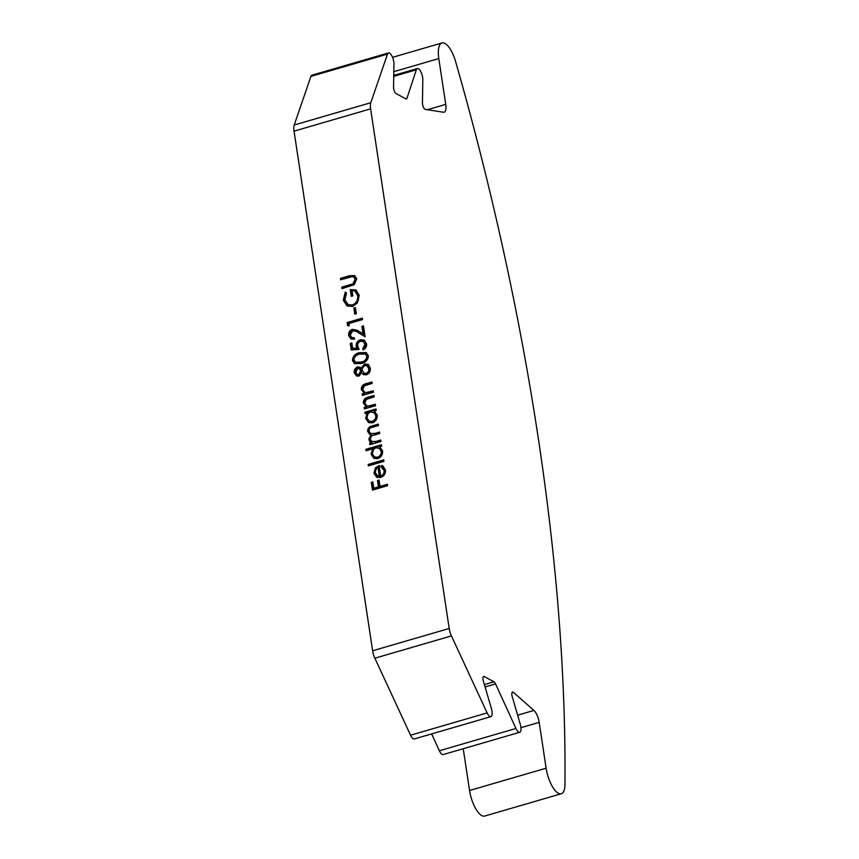 <?xml version="1.0" encoding="UTF-8"?>
<svg xmlns="http://www.w3.org/2000/svg" width="859" height="859" viewBox="0 0 859 859"><rect width="100%" height="100%" fill="white"/><g stroke="black" fill="none" stroke-linecap="round" stroke-linejoin="round"><path stroke-width="1.29" d="M490.876 716.664A7.506 2.76 -106.2 0 0 491.423 708.664L483.359 681.026A4.284 1.578 73.8 0 1 483.671 676.452A4.284 1.578 73.8 0 1 484.261 676.559L493.968 681.81A4.284 1.578 73.8 0 1 495.546 683.893L515.948 728.475A7.506 2.76 -106.2 0 0 519.727 732.287A7.506 2.76 -106.2 0 0 520.286 724.309L512.222 696.595A4.284 1.578 73.8 0 1 512.544 692.032A4.284 1.578 73.8 0 1 513.134 692.129A4.284 1.578 73.8 0 1 513.467 692.375L533.922 710.436A10.727 3.951 73.8 0 1 539.194 722.376L546.12 768.204A21.443 7.892 -106.2 0 0 561.292 793.759A21.443 7.892 -106.2 0 0 564.954 784.503A1167.027 429.607 -106.2 0 0 455.624 61.59A21.443 7.892 73.8 0 0 441.977 42.95A21.443 7.892 73.8 0 0 438.799 58.573L445.735 104.39A10.727 3.951 -106.2 0 1 444.146 112.207A10.727 3.951 -106.2 0 1 443.459 112.239L425.302 109.394A4.284 1.578 -106.2 0 1 424.98 109.276A4.284 1.578 -106.2 0 1 422.445 102.951L422.811 79.801A7.506 2.76 73.8 0 0 420.953 72.016A7.506 2.76 73.8 0 0 417.334 68.559A7.506 2.76 73.8 0 0 416.325 69.783L406.973 98.227A4.284 1.578 -106.2 0 1 406.393 98.935A4.284 1.578 -106.2 0 1 405.802 98.828L396.096 93.577A4.284 1.578 -106.2 0 1 393.551 87.242L393.959 64.189A7.506 2.76 73.8 0 0 392.101 56.393A7.506 2.76 73.8 0 0 388.483 52.925A7.506 2.76 73.8 0 0 387.495 54.106L370.787 102.726A10.727 3.951 73.8 0 0 370.616 108.857L294.046 131.148L372.623 650.768A10.727 3.951 -106.2 0 0 374.857 658.209L410.548 735.207A7.506 2.76 -106.2 0 0 414.306 738.955L490.876 716.664A7.506 2.76 -106.2 0 1 487.128 712.916L451.426 635.907A10.727 3.951 -106.2 0 1 449.203 628.477L370.616 108.857M354.262 372.613C354.015 369.918 355.1 368.017 357.516 366.943L359.749 367.137L361.038 368.286L364.613 364.023L367.942 364.313L370.25 368.06C370.637 371.313 369.349 373.568 366.374 374.825L363.572 374.588L361.736 372.892L358.869 376.156L356.345 375.866L354.262 372.613L355.175 373.117C354.928 370.412 356.013 368.522 358.439 367.437L357.516 366.943M370.648 444.49L370.551 443.792L372.473 443.233L369.757 441.569L368.822 439.325L370.948 434.837L369.735 434.375L367.62 431.336C367.673 428.265 369.241 426.429 372.301 425.86L378.325 424.099L378.54 425.538L372.516 427.288C370.218 427.621 369.048 428.92 369.016 431.197L370.616 433.548L375.211 433.344L379.528 432.077L379.742 433.516L374.094 435.159C371.646 435.459 370.347 436.802 370.229 439.185L371.85 441.526L376.059 441.419L380.73 440.055L380.945 441.494L369.842 444.726L369.628 443.298L371.56 442.729L370.83 442.396M372.709 448.806L366.074 450.739L365.859 449.3L381.45 444.769L381.664 446.197L379.742 446.755L382.577 450.9C382.813 454.701 381.192 457.289 377.724 458.663L373.858 458.309L371.077 454.207L372.709 448.806L373.622 449.3L371.99 454.701L371.077 454.207M387.42 484.251L387.634 485.679L372.441 490.102L371.26 482.328L372.817 481.878L373.783 488.213L378.454 486.86L377.498 480.514L379.055 480.063L380.011 486.398L387.42 484.251M376.714 477.207L373.955 473.245L375.437 467.919L379.098 465.524L380.666 475.961C383.146 475.006 384.295 473.191 384.123 470.517L381.128 466.899L381.579 465.449L382.931 465.965L385.455 469.937C385.712 473.663 384.102 476.176 380.623 477.464L376.435 477.056M383.737 459.909L383.952 461.337L368.361 465.868L368.146 464.44L383.737 459.909M367.201 413.029L365.139 413.63L364.925 412.202L376.027 408.97L376.253 410.398L374.331 410.956L377.165 415.101C377.402 418.902 375.78 421.49 372.301 422.864L368.436 422.51L365.666 418.408L367.201 413.029L368.114 413.533L366.578 418.902L365.666 418.408M365.236 408.691L365.129 407.993L367.137 407.402L363.346 403.118C363.357 399.757 365.011 397.76 368.318 397.116L373.987 395.462L374.202 396.901L366.482 399.317L364.753 402.968L366.61 405.663L368.286 406.071L375.319 404.256L375.533 405.695L364.431 408.927L364.216 407.488L365.751 406.672M363.196 395.194L363.089 394.485L365.096 393.905L361.306 389.61C361.317 386.26 362.97 384.263 366.278 383.608L371.947 381.965L372.162 383.393L364.441 385.82L362.713 389.46L364.56 392.166L366.245 392.574L373.278 390.759L373.493 392.187L362.391 395.419L362.176 393.991L363.711 393.175M359.588 352.673L366.235 352.652L368.404 355.851C367.996 360.168 365.612 362.713 361.231 363.507L354.542 363.625L352.426 360.501C352.813 356.141 355.197 353.532 359.588 352.673L366.675 352.931M359.094 349.398L351.245 349.967L350.257 343.428L351.814 342.977L352.63 348.4L356.764 348.099L356.184 346.306C355.97 343.052 357.376 340.905 360.393 339.831L364.27 340.153L366.589 343.836C366.793 346.682 365.612 348.711 363.035 349.957L362.82 348.529L365.021 344.212L363.185 341.495L360.555 341.281C358.407 342.14 357.484 343.75 357.773 346.113L359.094 349.398M352.77 330.736L350.214 335.096L351.771 337.523L354.284 337.77L354.499 339.198L350.923 338.897L348.647 335.472C348.41 332.465 349.667 330.425 352.437 329.341L357.14 330.264L363.035 333.786L361.907 326.366L363.475 325.905L365.107 336.749L356.227 331.413L352.77 330.736M348.872 323.542L349.248 325.99L347.541 325.507L347.1 322.554L362.294 318.131L362.509 319.569L348.872 323.542M355.401 307.543L356.335 313.675L354.778 314.136L353.844 307.994L355.401 307.543M352.587 306.438L347.004 305.922L343.31 300.178L345.211 292.146L346.499 293.048L344.878 299.77L348.045 304.591L352.308 305.02C356.324 303.216 358.117 300.07 357.666 295.571L354.831 291.051L352.029 290.578L352.834 295.904L351.267 296.355L350.247 289.601L355.948 289.934L359.234 295.238L357.408 302.991L352.587 306.438M354.295 284.716L341.968 288.603L341.742 287.164L352.866 283.867L355.207 279.325L353.65 276.974L352.126 276.63L340.636 279.809L340.411 278.37L349.592 275.696L354.617 275.599L356.753 278.788L354.295 284.716M519.727 732.287L443.158 754.578A7.506 2.76 -106.2 0 1 439.368 750.766L431.647 733.897M561.292 793.759L484.712 816.05A21.443 7.892 -106.2 0 1 469.551 790.495L463.237 748.737M388.483 52.925L311.903 75.216A7.506 2.76 73.8 0 0 310.915 76.397L294.218 125.017A10.727 3.951 73.8 0 0 294.046 131.148M373.246 489.866L372.183 482.822L371.26 482.328M372.183 482.822L372.935 482.608M378.454 486.86L379.377 487.354L374.696 488.717L373.783 488.213M379.377 487.354L378.411 481.008L377.498 480.514M378.411 481.008L379.163 480.793M387.527 484.981L380.934 486.903L380.011 486.398M380.666 475.961L381.589 476.455C384.059 475.51 385.208 473.696 385.036 471.011L384.123 470.517M385.036 471.011L382.126 467.339M382.072 467.317L382.491 465.943L381.579 465.449M382.491 465.943L383.361 466.222M377.638 477.701L373.955 473.245M374.878 473.749L376.349 468.413L375.437 467.919M376.349 468.413L380.011 466.018M377.724 475.972L380.204 476.702L378.862 467.854L377.949 467.36C375.92 468.606 375.039 470.421 375.308 472.783L378.1 476.23M380.204 476.702L379.281 476.208L377.949 467.36M376.8 475.478L379.281 476.208M369.177 465.642L368.146 464.44M369.069 464.934L383.844 460.639M366.879 450.503L365.859 449.3M366.782 449.805L381.557 445.499M374.32 458.534L371.99 454.701M374.492 456.924L378.432 457.729C381.074 456.634 382.298 454.636 382.126 451.748L380.022 448.527L376.135 447.807C373.45 448.86 372.215 450.857 372.441 453.788L374.492 456.924L377.52 457.224C380.15 456.14 381.385 454.143 381.203 451.254L379.098 448.033M382.126 451.748L381.203 451.254M378.432 457.729L377.52 457.224M370.551 443.792L369.628 443.298M371.324 442.632L369.757 441.569M370.669 442.063L368.822 439.325M369.746 439.829L371.861 435.33L370.948 434.837M370.208 434.6L367.62 431.336M368.532 431.841C368.597 428.759 370.154 426.923 373.225 426.354L378.432 424.84M370.616 433.548L376.124 433.838L379.635 432.818M371.85 441.526L376.983 441.913L380.848 440.796M365.945 413.394L364.925 412.202M365.848 412.696L376.145 409.7M368.908 422.735L366.578 418.902M369.069 421.125L373.021 421.93C375.651 420.835 376.886 418.838 376.704 415.949L374.61 412.728L370.723 412.009C368.028 413.061 366.804 415.047 367.018 417.989L369.069 421.125L372.108 421.425C374.739 420.341 375.974 418.344 375.791 415.445L373.686 412.234M376.704 415.949L375.791 415.445M373.021 421.93L372.108 421.425M365.129 407.993L364.216 407.488M367.137 407.402L363.346 403.118M364.27 403.612C364.27 400.262 365.934 398.254 369.23 397.61L374.094 396.192M366.61 405.663L368.286 406.071M369.209 406.575L375.426 404.997M363.089 394.485L362.176 393.991M365.096 393.905L361.306 389.61M362.23 390.104C362.23 386.754 363.883 384.757 367.19 384.113L372.054 382.695M364.56 392.166L366.245 392.574M367.169 393.068L373.386 391.489M358.439 367.437L360.211 367.437M364.613 364.023L365.526 364.517L361.961 368.779L361.038 368.286M365.526 364.517L368.865 364.807M364.001 374.782L361.736 372.892M356.818 376.081L355.175 373.117M364.119 373.16L367.126 373.88C369.134 372.903 369.961 371.281 369.606 368.994L367.867 366.159L364.86 365.44C362.874 366.417 362.004 368.028 362.251 370.283L364.119 373.16L366.202 373.386C368.21 372.409 369.037 370.777 368.694 368.5L366.943 365.655M357.269 374.578L359.588 375.222L361.607 371.26L360.222 369.091L357.688 368.382L355.83 372.248L357.269 374.578L358.675 374.717L360.694 370.766L359.309 368.597M361.607 371.26L360.694 370.766M359.588 375.222L358.675 374.717M369.606 368.994L368.694 368.5M367.126 373.88L366.202 373.386M355.014 363.84L352.426 360.501M353.35 360.995C353.725 356.635 356.109 354.026 360.512 353.167M355.572 362.273L361.929 362.573C365.354 362.036 367.298 360.104 367.759 356.753L365.322 354.037L359.803 354.101C356.399 354.713 354.456 356.678 353.983 359.996L355.572 362.273L361.005 362.079C364.441 361.542 366.385 359.599 366.836 356.26L365.322 354.037M367.759 356.753L366.836 356.26M352.083 349.914L351.17 343.922L350.257 343.428M351.17 343.922L351.922 343.707M356.764 348.099L357.677 348.593L353.554 348.894L352.63 348.4M357.677 348.593L356.184 346.306M357.097 346.8C356.882 343.557 358.289 341.399 361.306 340.325L360.393 339.831M361.306 340.325L364.699 340.422M363.819 349.549L362.82 348.529M363.744 349.022L365.934 344.706L365.021 344.212M365.934 344.706L363.185 341.495M351.771 337.523L354.37 338.371M351.385 339.112L348.647 335.472M349.559 335.966C349.323 332.959 350.59 330.919 353.35 329.835L352.437 329.341M353.35 329.835L357.559 330.49M361.907 326.366L362.831 326.86L363.948 334.28L363.035 333.786M362.831 326.86L363.582 326.645M365.096 336.685L357.881 332.39M358.804 332.895L356.227 331.413M348.421 325.754L348.013 323.059L347.1 322.554M348.013 323.059L362.401 318.872M355.583 313.9L354.767 308.488L353.844 307.994M354.767 308.488L355.519 308.274M347.476 306.158L343.31 300.178M344.223 300.671L346.123 292.64M348.045 304.591L352.308 305.02M353.232 305.525C357.247 303.721 359.03 300.564 358.579 296.065L357.666 295.571M358.579 296.065L354.831 291.051M352.083 296.119L351.17 290.106L350.247 289.601M351.17 290.106L356.388 290.192M342.773 288.366L341.742 287.164M342.666 287.668L353.779 284.361L352.866 283.867M353.779 284.361L356.12 279.819L355.207 279.325M356.12 279.819L353.65 276.974M341.442 279.572L340.411 278.37M341.334 278.864L350.515 276.201L355.057 275.879M513.467 692.375L511.943 692.816M449.203 628.477L372.623 650.768M451.426 635.907L374.857 658.209M487.128 712.916L410.548 735.207M484.261 676.559L483.23 676.86M493.968 681.81L484.401 684.602M495.546 683.893L485.088 686.942M515.948 728.475L439.368 750.766M533.922 710.436L517.633 715.182M539.194 722.376L520.951 727.691M546.12 768.204L469.551 790.495M370.787 102.726L294.218 125.017M387.495 54.106L310.915 76.397M406.973 98.227L405.491 98.667M416.325 69.783L393.744 76.354M445.735 104.39L427.417 109.727M438.799 58.573L393.83 71.662M373.225 426.354L372.301 425.86M376.124 433.838L375.211 433.344M376.983 441.913L376.059 441.419M369.23 397.61L368.318 397.116M372.226 405.931L371.303 405.427M367.19 384.113L366.278 383.608M370.175 392.423L369.263 391.929M361.929 362.573L361.005 362.079M351.771 285.016L350.848 284.522M350.515 276.201L349.592 275.696M417.334 68.559L393.766 75.42M441.977 42.95L392.531 57.349"/></g></svg>
